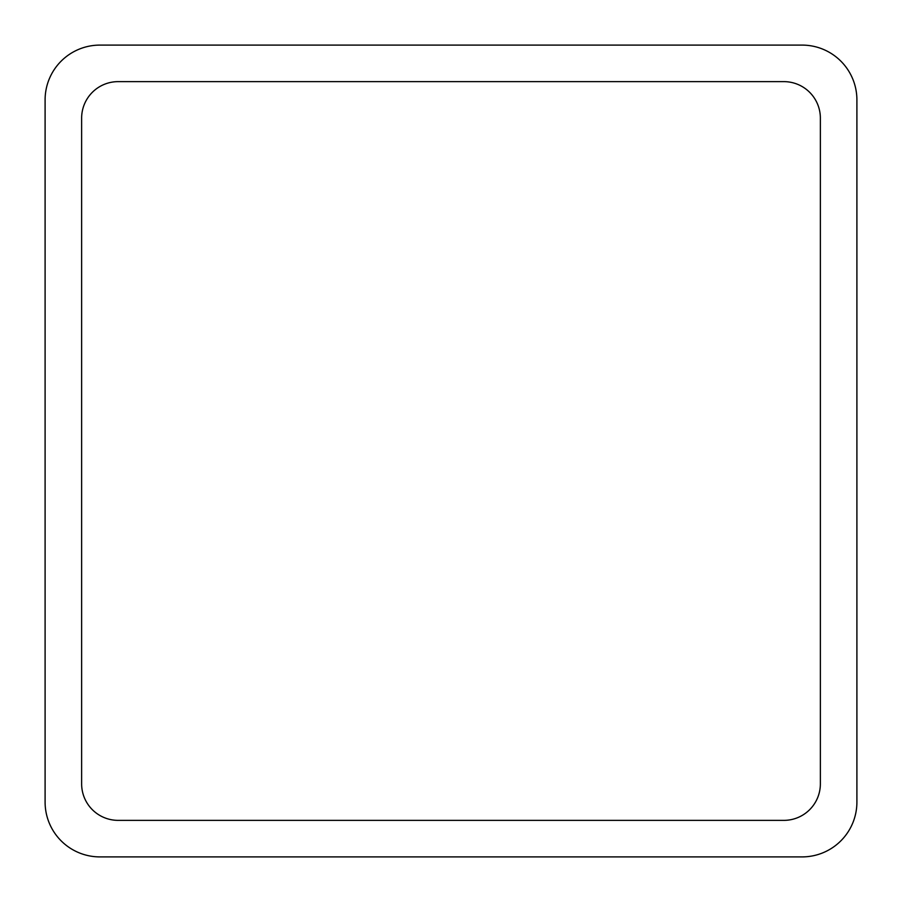 <?xml version="1.0" encoding="UTF-8"?>
<svg xmlns="http://www.w3.org/2000/svg" width="902" height="902" viewBox="0 0 902 902"><rect width="100%" height="100%" fill="white"/><g stroke="black" fill="none" stroke-linecap="round" stroke-linejoin="round"><path stroke-width="0.68" stroke-dasharray="4.51 3.38" d="M99.896 45.1L802.103 45.1A54.797 54.797 0 0 1 856.9 99.896L856.9 802.103A54.797 54.797 0 0 1 802.103 856.9L99.896 856.9A54.797 54.797 0 0 1 45.1 802.103L45.1 99.896A54.797 54.797 0 0 1 99.896 45.1M81.631 783.838L81.631 118.162A36.531 36.531 0 0 1 118.162 81.631L783.838 81.631A36.531 36.531 0 0 1 820.369 118.162L820.369 783.838A36.531 36.531 0 0 1 783.838 820.369L118.162 820.369A36.531 36.531 0 0 1 81.631 783.838"/><path stroke-width="1.35" d="M99.896 45.1L802.103 45.1A54.797 54.797 0 0 1 856.9 99.896L856.9 802.103A54.797 54.797 0 0 1 802.103 856.9L99.896 856.9A54.797 54.797 0 0 1 45.1 802.103L45.1 99.896A54.797 54.797 0 0 1 99.896 45.1M81.631 783.838L81.631 118.162A36.531 36.531 0 0 1 118.162 81.631L783.838 81.631A36.531 36.531 0 0 1 820.369 118.162L820.369 783.838A36.531 36.531 0 0 1 783.838 820.369L118.162 820.369A36.531 36.531 0 0 1 81.631 783.838"/></g></svg>
